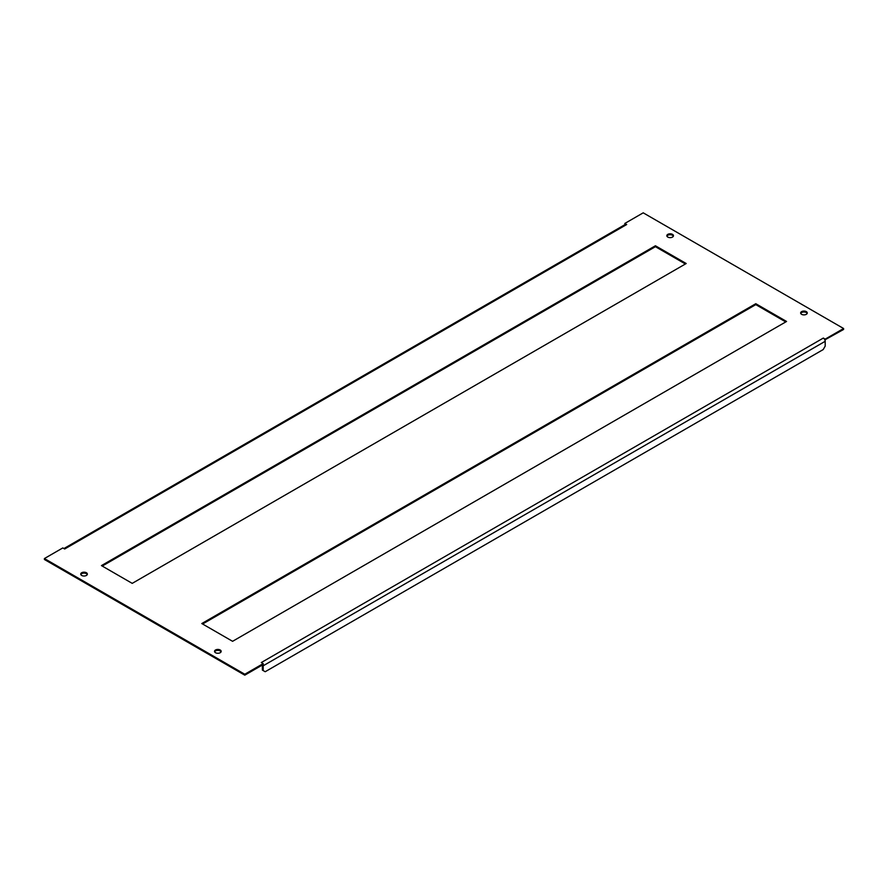 <?xml version="1.0" encoding="UTF-8"?>
<svg xmlns="http://www.w3.org/2000/svg" width="888" height="888" viewBox="0 0 888 888"><rect width="100%" height="100%" fill="white"/><g stroke="black" fill="none" stroke-linecap="round" stroke-linejoin="round"><path stroke-width="1.33" d="M80.83 574.558A3.308 1.909 180 0 1 84.038 573.115A3.308 1.909 180 0 1 87.257 574.558M81.696 575.457A3.308 1.909 180 0 1 80.73 574.103A3.308 1.909 180 0 1 84.038 572.183A3.308 1.909 180 0 1 87.357 574.103A3.308 1.909 180 0 1 85.315 575.868A3.308 1.909 180 0 1 81.696 575.457M214.641 651.814A3.308 1.909 180 0 1 217.86 650.371A3.308 1.909 180 0 1 221.068 651.814M215.518 652.713A3.308 1.909 180 0 1 214.541 651.359A3.308 1.909 180 0 1 217.86 649.439A3.308 1.909 180 0 1 221.168 651.359A3.308 1.909 180 0 1 219.125 653.124A3.308 1.909 180 0 1 215.518 652.713M755.788 303.707L786.557 321.467L232.578 641.314L201.798 623.543L755.788 303.707L755.788 304.628L785.758 321.933M202.597 624.009L755.788 304.628M655.422 245.765L686.202 263.525L132.212 583.372L101.443 565.601L655.422 245.765L655.422 246.686L685.403 263.991M102.242 566.067L655.422 246.686M800.743 313.442A3.308 1.909 180 0 1 803.962 311.988A3.308 1.909 180 0 1 807.17 313.442M801.62 314.33A3.308 1.909 180 0 1 800.643 312.976A3.308 1.909 180 0 1 803.962 311.066A3.308 1.909 180 0 1 807.27 312.976A3.308 1.909 180 0 1 805.227 314.741A3.308 1.909 180 0 1 801.62 314.33M666.932 236.186A3.308 1.909 180 0 1 670.14 234.732A3.308 1.909 180 0 1 673.359 236.186M667.798 237.074A3.308 1.909 180 0 1 666.833 235.72A3.308 1.909 180 0 1 670.14 233.799A3.308 1.909 180 0 1 673.459 235.72A3.308 1.909 180 0 1 671.417 237.484A3.308 1.909 180 0 1 667.798 237.074M262.36 665.023L262.382 670.107L265.19 671.728L823.198 349.572L825.196 346.098L825.196 341.303A2.653 1.532 -120 0 0 824.863 339.882A2.653 1.532 -120 0 0 823.331 338.062L825.196 339.138L843.6 328.516L643.212 212.831L624.819 223.454L626.684 224.531A2.653 1.532 -120 0 0 625.363 224.398A2.653 1.532 -120 0 0 625.152 224.575M626.684 224.531L64.669 549.006L62.804 547.929L44.4 558.552L244.788 674.247L263.181 663.625L261.316 662.537L823.331 338.062M263.181 663.625L263.181 664.546L244.788 675.169L244.788 674.247M244.788 675.169L44.4 559.484L44.4 558.552M624.819 223.454L625.108 224.553M824.863 339.882L843.6 329.448L843.6 328.516M825.196 340.071L825.196 339.138M262.97 664.668A2.653 1.532 60 0 1 263.181 665.789L263.181 670.573M263.181 665.789L825.196 341.303M625.363 224.398L63.892 548.562"/></g></svg>
